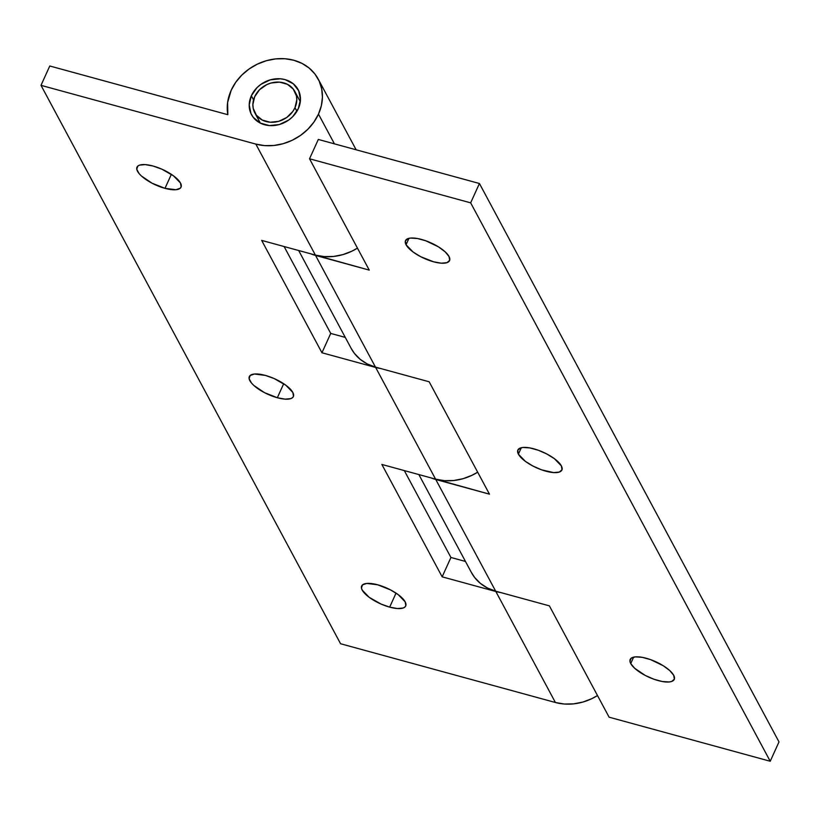 <?xml version="1.0" encoding="UTF-8"?>
<svg xmlns="http://www.w3.org/2000/svg" width="820" height="820" viewBox="0 0 820 820"><rect width="100%" height="100%" fill="white"/><g stroke="black" fill="none" stroke-linecap="round" stroke-linejoin="round"><path stroke-width="1.23" d="M164.994 188.344A24.19 8.466 24.4 0 1 136.981 167.177A24.19 8.466 24.4 0 1 153.012 166.009L145.253 164.605L139.584 165.117L137.811 166.081L136.766 169.227L139.103 173.594L141.45 176.023L152.048 183.198L164.994 188.344L175.921 189.727L180.195 188.262L181.148 186.878L180.492 183.044L173.543 175.849L161.694 169.104L153.012 166.009A24.19 8.466 24.4 0 1 181.035 187.165A24.19 8.466 24.4 0 1 164.994 188.344L171.359 174.322L164.994 188.344M277.334 397.741A24.19 8.466 24.4 0 1 249.321 376.585A24.19 8.466 24.4 0 1 265.352 375.406L254.425 374.022L250.151 375.488L249.106 378.635L251.443 382.991L253.79 385.42L264.388 392.595L277.334 397.741L285.104 399.145L290.772 398.622L292.535 397.659L293.488 396.275L292.832 392.452L285.883 385.256L274.034 378.502L265.352 375.406A24.19 8.466 24.4 0 1 293.375 396.562A24.19 8.466 24.4 0 1 277.334 397.741L283.699 383.729L277.334 397.741M389.674 607.138A24.19 8.466 24.4 0 1 361.661 585.982A24.19 8.466 24.4 0 1 377.692 584.803L366.765 583.42L362.491 584.885L361.446 588.032L362.204 590.103L369.154 597.298L381.003 604.043L389.674 607.138L397.444 608.543L403.112 608.03L404.875 607.066L405.828 605.672L405.162 601.849L398.223 594.654L390.638 589.949L377.692 584.803A24.19 8.466 24.4 0 1 405.715 605.97A24.19 8.466 24.4 0 1 389.674 607.138L396.029 593.126L389.674 607.138M298.337 108.609A26.455 22.529 151.8 0 1 275.069 125.409A26.455 22.529 151.8 0 1 251.525 114.687A26.455 22.529 151.8 0 1 251.34 95.755L253.544 99.866L251.34 95.755A26.455 22.529 151.8 0 1 274.618 78.956A26.455 22.529 151.8 0 1 298.152 89.677A26.455 22.529 151.8 0 1 298.337 108.609L292.627 116.758L288.691 120.068L279.384 124.517L269.38 125.573L260.217 123.061L253.277 117.373L250.981 113.601L249.218 104.878L251.34 95.755L257.049 87.607L260.996 84.296L270.303 79.847L280.296 78.792L285.073 79.612L293.293 83.794L298.695 90.764L300.468 99.486L298.337 108.609M318.478 114.113L334.427 143.849L318.478 114.113A49.128 41.84 151.8 0 1 255.83 144.095L315.372 255.082A49.128 41.84 -28.2 0 0 357.458 248.122L351.79 251.238L342.811 254.641L333.514 256.455L324.248 256.599L315.372 255.082L261.662 240.393L321.952 352.764L375.652 367.452L435.574 479.136A49.128 41.84 -28.2 0 0 477.67 472.187L471.992 475.303L463.013 478.706L453.716 480.51L444.45 480.663L435.574 479.136L381.864 464.448L442.154 576.829L495.854 591.517L555.396 702.494L564.273 704.021L573.549 703.878L582.846 702.063L591.825 698.66L597.493 695.544A49.128 41.84 -28.2 0 1 555.396 702.494L340.566 643.741L555.396 702.494L495.854 591.517L442.154 576.829L381.864 464.448L435.574 479.136L375.652 367.452L321.952 352.764L261.662 240.393L315.372 255.082L255.83 144.095L264.706 145.622L273.972 145.468L283.279 143.664L292.248 140.261L300.561 135.392L307.879 129.252L313.927 122.067L318.478 114.113L321.348 105.708L322.434 97.17L321.686 88.816L319.144 80.985L314.89 73.964L309.109 68.029L301.996 63.406L293.857 60.27L284.97 58.743L275.704 58.896L266.408 60.7L257.429 64.103L249.116 68.972L241.797 75.112L235.75 82.297L231.199 90.251A49.128 41.84 151.8 0 1 274.423 59.04A49.128 41.84 151.8 0 1 318.129 78.956A49.128 41.84 151.8 0 1 318.478 114.113M227.827 114.697A49.128 41.84 151.8 0 1 231.199 90.251L227.622 102.48L227.827 114.697L49.774 65.989L41 85.341L255.83 144.095L41 85.341L340.566 643.741L41 85.341L49.774 65.989L227.827 114.697M380.675 368.529A49.128 41.84 151.8 0 1 375.652 367.452L380.675 368.529M500.876 592.593A49.128 41.84 151.8 0 1 495.854 591.517L500.876 592.593M465.483 561.464L450.928 557.477L404.311 470.588L450.928 557.477L442.154 576.829L450.928 557.477L465.483 561.464M345.281 337.399L330.726 333.422L284.109 246.523L330.726 333.422L321.952 352.764L330.726 333.422L345.281 337.399M449.022 256.496A24.19 8.466 24.4 0 1 449.565 260.606A24.19 8.466 24.4 0 1 428.819 260.278A24.19 8.466 24.4 0 1 406.054 244.739L408.965 238.323L406.054 244.739L413.003 251.935L420.588 256.639L433.534 261.785L441.293 263.189L446.972 262.666L449.678 260.319L449.022 256.496L445.096 251.771L438.495 246.871L425.857 240.813L417.472 238.517L410.625 238.066L408.114 238.569L405.398 240.916L406.054 244.739A24.19 8.466 24.4 0 1 405.51 240.629A24.19 8.466 24.4 0 1 426.267 240.957A24.19 8.466 24.4 0 1 449.022 256.496M561.362 465.893A24.19 8.466 24.4 0 1 561.905 470.014A24.19 8.466 24.4 0 1 541.159 469.675A24.19 8.466 24.4 0 1 518.394 454.147L521.305 447.73L518.394 454.147L525.343 461.342L532.928 466.037L541.569 469.829L553.633 472.586L559.312 472.074L562.018 469.716L561.362 465.893L554.412 458.698L546.837 453.993L538.197 450.211L529.812 447.915L522.965 447.464L520.454 447.966L517.738 450.313L518.394 454.147A24.19 8.466 24.4 0 1 517.851 450.026A24.19 8.466 24.4 0 1 538.607 450.354A24.19 8.466 24.4 0 1 561.362 465.893M673.702 675.301A24.19 8.466 24.4 0 1 674.245 679.411A24.19 8.466 24.4 0 1 653.499 679.083A24.19 8.466 24.4 0 1 630.734 663.544L633.645 657.127L630.734 663.544L634.659 668.269L645.268 675.444L653.899 679.226L662.283 681.522L669.13 681.973L671.641 681.471L674.358 679.124L673.702 675.301L669.776 670.575L663.175 665.676L650.537 659.608L642.152 657.322L635.305 656.871L631.031 658.327L629.975 661.484L630.734 663.544A24.19 8.466 24.4 0 1 630.191 659.423A24.19 8.466 24.4 0 1 650.947 659.762A24.19 8.466 24.4 0 1 673.702 675.301M351.114 348.285L354.424 353.41L360.216 359.344L367.319 363.977L375.468 367.104L315.556 255.43A49.128 41.84 151.8 0 1 310.78 253.821L369.256 270.118L309.529 158.783L470.659 202.847L479.433 183.506L318.314 139.441L309.529 158.783L470.659 202.847L770.226 761.257L779 741.905L770.226 761.257L609.106 717.182L770.226 761.257L470.659 202.847L479.433 183.506L779 741.905L479.433 183.506L318.314 139.441L309.529 158.783L369.256 270.118L315.556 255.43L375.468 367.104L429.178 381.792L375.468 367.104A49.128 41.84 -28.2 0 1 351.185 348.418L298.664 250.51M418.866 474.565L471.387 572.483A49.128 41.84 -28.2 0 0 495.669 591.169L435.758 479.485A49.128 41.84 151.8 0 1 430.982 477.886M471.315 572.339L474.636 577.475L480.417 583.409L487.521 588.032L495.669 591.169L549.38 605.857L609.106 717.182L549.38 605.857L495.669 591.169L435.758 479.485L489.468 494.173L429.178 381.792L489.468 494.173L430.971 477.875M294.985 107.686L296.922 111.305L294.985 107.686A22.673 19.311 151.8 0 1 275.038 122.088A22.673 19.311 151.8 0 1 254.856 112.904A22.673 19.311 151.8 0 1 254.702 96.678A22.673 19.311 151.8 0 1 274.649 82.277A22.673 19.311 151.8 0 1 294.821 91.461A22.673 19.311 151.8 0 1 294.985 107.686L296.809 99.866L296.461 96.012L293.324 89.154L287.379 84.286L279.517 82.133L270.948 83.035L266.808 84.603L259.591 89.687L254.702 96.678L252.878 104.499L253.216 108.353L256.352 115.21L262.308 120.079L270.159 122.231L278.728 121.329L286.713 117.506L292.883 111.356L294.985 107.686M356.126 149.783L318.201 79.089M300.305 101.69L294.851 91.522M260.35 123.133L254.856 112.904"/></g></svg>
